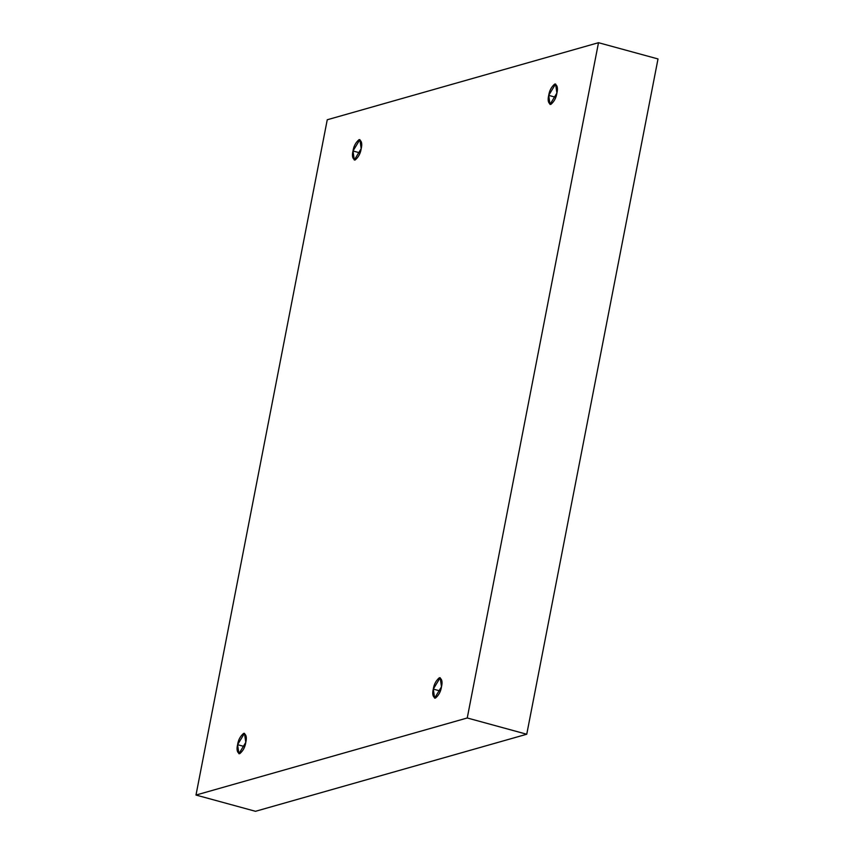 <?xml version="1.0" encoding="UTF-8"?>
<svg xmlns="http://www.w3.org/2000/svg" width="854" height="854" viewBox="0 0 854 854"><rect width="100%" height="100%" fill="white"/><g stroke="black" fill="none" stroke-linecap="round" stroke-linejoin="round"><path stroke-width="1.28" d="M441.497 686.765L440.184 677.713L433.298 689.093L440.333 691.014L433.298 689.093C434.003 684.332 436.031 680.542 439.383 677.724C441.956 678.866 442.66 681.876 441.497 686.765C440.792 691.516 438.764 695.305 435.412 698.124C432.839 696.992 432.135 693.971 433.298 689.093L434.611 698.145L441.497 686.765M245.792 742.361L244.479 733.308L237.593 744.688L244.628 746.609L237.593 744.688C238.298 739.938 240.326 736.148 243.678 733.33C246.251 734.461 246.955 737.472 245.792 742.361C245.087 747.122 243.059 750.901 239.707 753.719C237.134 752.587 236.43 749.577 237.593 744.688L238.906 753.74L245.792 742.361M361.199 148.66L359.886 139.608L353.001 150.987L360.036 152.909L353.001 150.987C353.705 146.226 355.734 142.447 359.075 139.629C361.658 140.761 362.363 143.771 361.199 148.66C360.495 153.41 358.466 157.2 355.115 160.018C352.531 158.887 351.827 155.876 353.001 150.987L354.303 160.04L361.199 148.66M556.904 93.054L555.591 84.002L548.706 95.381L555.74 97.303L548.706 95.381C549.41 90.631 551.438 86.841 554.78 84.023C557.363 85.154 558.068 88.175 556.904 93.054C556.2 97.815 554.171 101.594 550.819 104.423C548.247 103.281 547.531 100.27 548.706 95.381L550.008 104.434L556.904 93.054M255.495 811.3L526.747 734.237L467.245 717.979L195.993 795.053L255.495 811.3L195.993 795.053L327.253 119.763L598.505 42.7L467.245 717.979L526.747 734.237L658.007 58.947L598.505 42.7L658.007 58.947L526.747 734.237L255.495 811.3M195.993 795.053L467.245 717.979L598.505 42.7L327.253 119.763L195.993 795.053"/></g></svg>
